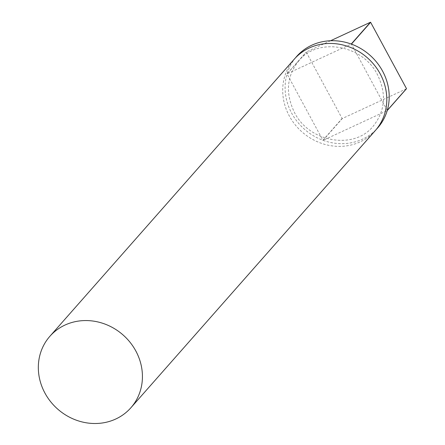 <?xml version="1.0" encoding="UTF-8"?>
<svg xmlns="http://www.w3.org/2000/svg" width="445" height="445" viewBox="0 0 445 445"><rect width="100%" height="100%" fill="white"/><g stroke="black" fill="none" stroke-linecap="round" stroke-linejoin="round"><path stroke-width="0.33" stroke-dasharray="2.23 1.67" d="M295.469 57.85A54.012 49.417 -138.6 0 0 287.092 73.787A54.012 49.417 -138.6 0 0 287.042 73.959A54.012 49.417 -138.6 0 0 291.714 113.258A54.012 49.417 -138.6 0 0 322.898 140.27A54.012 49.417 -138.6 0 0 323.07 140.331A54.012 49.417 -138.6 0 0 376.437 129.25M375.263 130.635A54.012 49.417 41.4 0 1 289.311 115.978A54.012 49.417 41.4 0 1 294.24 59.191M406.435 88.789L342.288 118.531L323.07 140.331L387.217 110.588M342.288 118.531A54.012 49.417 41.4 0 1 342.116 118.47L322.898 140.27L287.042 73.959L306.26 52.16A54.012 49.417 41.4 0 1 306.31 51.993L287.092 73.787L351.233 44.049M330.557 40.751L306.31 51.993M306.26 52.16L342.116 118.47M387.261 110.421L351.411 44.111M298.818 60.804C286.641 76.039 285.195 93.266 294.473 112.479C309.269 142.534 354.192 150.037 373.088 126.297C385.259 111.061 386.711 93.839 377.427 74.627C362.636 44.572 317.713 37.069 298.818 60.804"/><path stroke-width="0.67" d="M376.437 129.25A54.012 49.417 -138.6 0 0 387.217 110.588A54.012 49.417 -138.6 0 0 387.261 110.421A54.012 49.417 -138.6 0 0 382.589 71.122A54.012 49.417 -138.6 0 0 351.411 44.111A54.012 49.417 -138.6 0 0 351.233 44.049A54.012 49.417 -138.6 0 0 295.469 57.85M135.82 350.972A54.012 49.417 -138.6 0 0 49.868 336.314A54.012 49.417 -138.6 0 0 44.945 393.102A54.012 49.417 -138.6 0 0 130.891 407.759A54.012 49.417 -138.6 0 0 135.82 350.972M49.868 336.314L294.24 59.191A54.012 49.417 41.4 0 1 380.186 73.848A54.012 49.417 41.4 0 1 375.263 130.635L130.891 407.759M387.261 110.421L406.485 88.622A54.012 49.417 41.4 0 1 406.435 88.789L387.217 110.588M351.233 44.049L370.457 22.25L330.557 40.751M370.457 22.25A54.012 49.417 41.4 0 1 370.629 22.311L351.411 44.111M406.485 88.622L370.629 22.311"/></g></svg>

